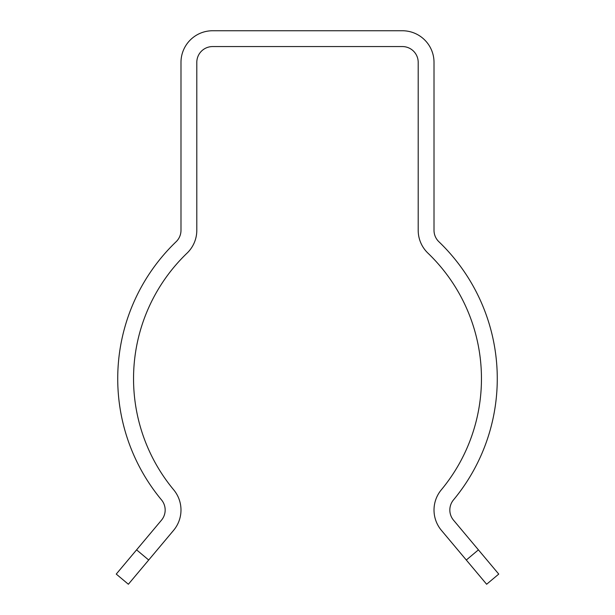 <?xml version="1.0" encoding="UTF-8"?>
<svg xmlns="http://www.w3.org/2000/svg" width="615" height="615" viewBox="0 0 615 615"><rect width="100%" height="100%" fill="white"/><g stroke="black" fill="none" stroke-linecap="round" stroke-linejoin="round"><path stroke-width="0.92" d="M434.013 230.31L434.013 62.376A31.626 31.626 0 0 0 402.387 30.75L212.613 30.75A31.626 31.626 0 0 0 180.987 62.376L180.987 230.31A15.813 15.813 0 0 1 176.121 241.726A189.774 189.774 0 0 0 161.522 499.926A15.813 15.813 0 0 1 161.468 520.19L136.584 549.856L148.699 560.019L173.584 530.361A31.626 31.626 0 0 0 173.684 489.817A173.96 173.96 0 0 1 187.068 253.134A31.626 31.626 0 0 0 196.8 230.31L196.8 62.376A15.813 15.813 0 0 1 212.613 46.563L402.387 46.563A15.813 15.813 0 0 1 418.2 62.376L418.2 230.31A31.626 31.626 0 0 0 427.932 253.134A173.96 173.96 0 0 1 441.316 489.817A31.626 31.626 0 0 0 441.416 530.361L466.301 560.019L478.416 549.856L453.532 520.19A15.813 15.813 0 0 1 453.478 499.926A189.774 189.774 0 0 0 438.879 241.726A15.813 15.813 0 0 1 434.013 230.31M148.699 560.019L128.366 584.25L116.25 574.087L136.584 549.856M478.416 549.856L498.75 574.087L486.634 584.25L466.301 560.019"/></g></svg>
